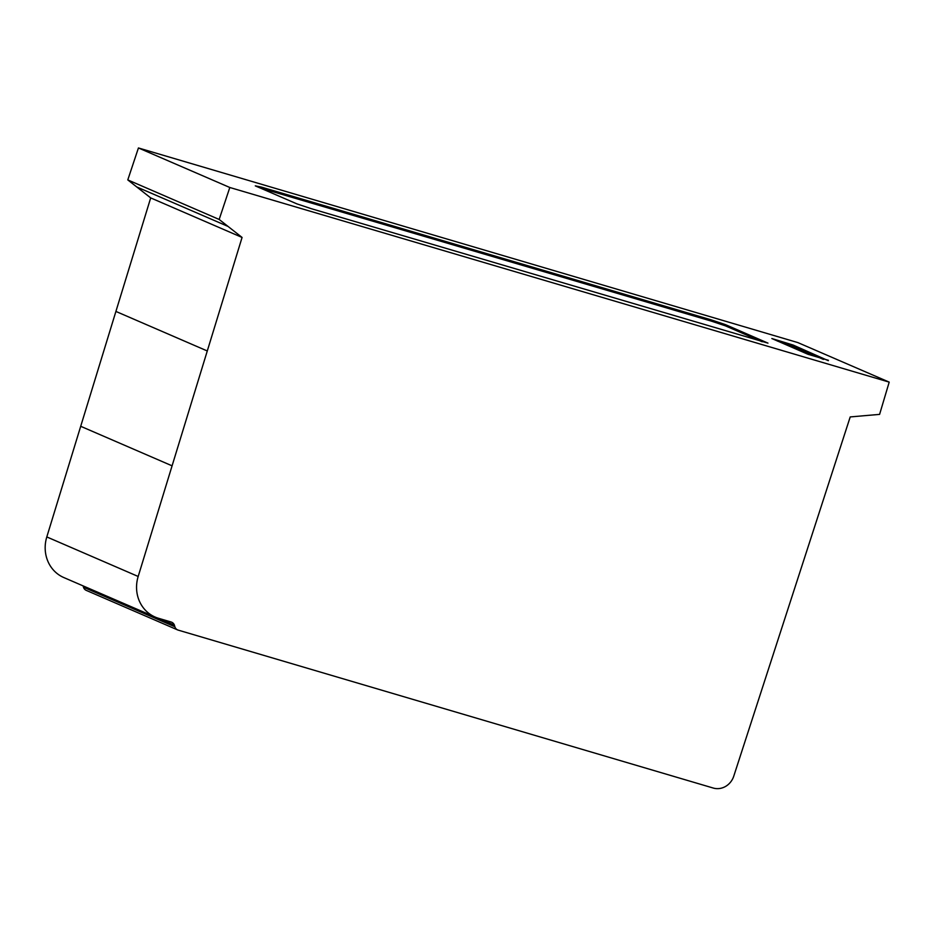 <?xml version="1.0" encoding="UTF-8"?>
<svg xmlns="http://www.w3.org/2000/svg" width="936" height="936" viewBox="0 0 936 936"><rect width="100%" height="100%" fill="white"/><g stroke="black" fill="none" stroke-linecap="round" stroke-linejoin="round"><path stroke-width="1.4" d="M828.418 360.313L807.979 354.288L771.849 338.54L793.108 345.033L828.302 360.688M823.434 359.412L792.757 346.144L777.301 341.008M762.173 341.769L725.189 325.763L710.81 320.954L259.916 187.867M261.343 187.083L711.161 319.843L725.54 324.663L767.965 343.126L311.279 208.681L296.899 203.872L255.282 185.866L261.343 187.083L261.004 188.183M713.244 788.042L178.46 630.197A5.78 5.312 -66.6 0 1 174.856 626.746L174.412 625.131A5.873 5.405 113.4 0 0 171.042 621.984L158.523 618.287A34.702 31.941 -66.6 0 1 155.165 617.07A34.702 31.941 -66.6 0 1 138.177 576.471L242.073 237.44L219.164 219.457L229.811 187.492L889.2 382.122L879.594 414.379L850.216 416.93L733.765 776.155A17.363 15.982 -66.6 0 1 713.244 788.042M83.105 585.889L83.468 587.211L174.856 626.746M83.468 587.211A5.78 5.312 113.4 0 0 86.299 590.394L177.676 629.94M158.71 618.345L174.412 625.131M889.2 382.122L797.823 342.576L138.434 147.958L127.787 179.911L150.696 197.905L46.8 536.936A34.702 31.941 113.4 0 0 63.777 577.535L155.165 617.07M150.696 197.905L242.073 237.44M127.787 179.911L219.164 219.457M138.434 147.958L229.811 187.492M793.108 345.033L792.757 346.144M711.161 319.843L710.81 320.954M725.54 324.663L725.189 325.763M46.8 536.936L138.177 576.471M80.695 426.289L172.084 465.824M115.9 311.431L207.277 350.965M136.679 186.907L228.068 226.442"/></g></svg>
